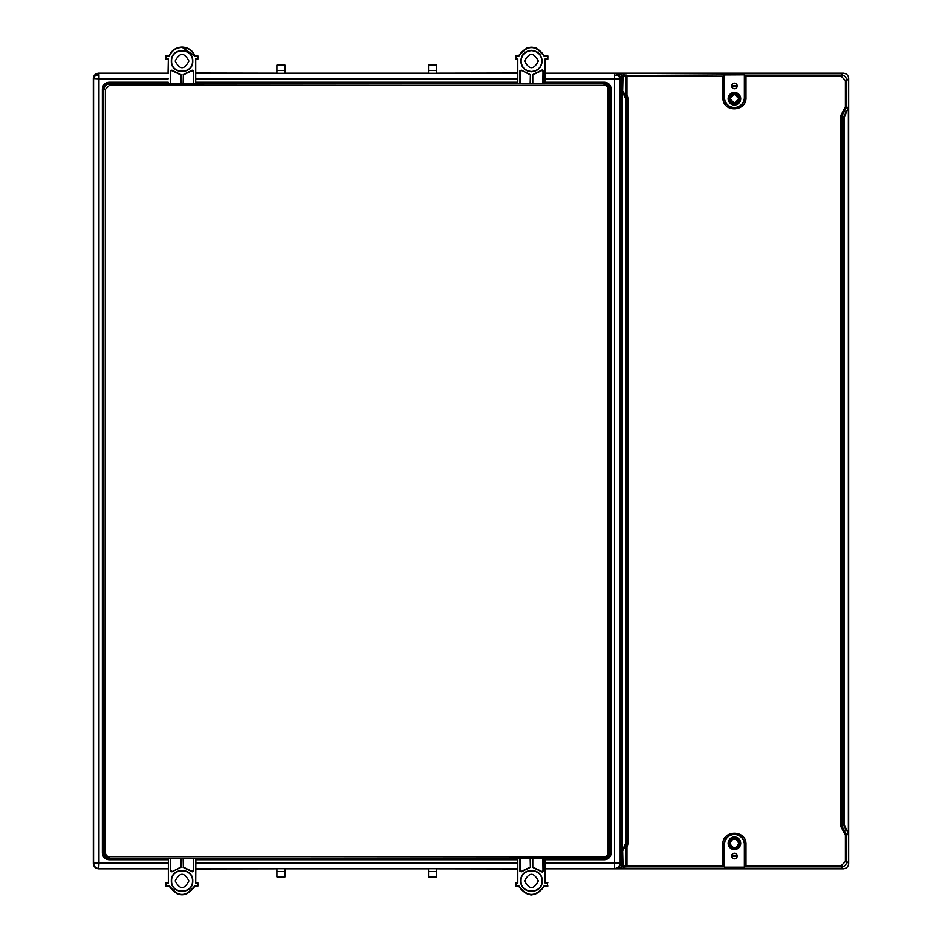 <?xml version="1.0" encoding="UTF-8"?>
<svg xmlns="http://www.w3.org/2000/svg" width="942" height="942" viewBox="0 0 942 942"><rect width="100%" height="100%" fill="white"/><g stroke="black" fill="none" stroke-linecap="round" stroke-linejoin="round"><path stroke-width="1.41" d="M848.671 379.343L848.671 336.871M848.671 304.078L848.671 261.605M848.671 454.597L848.671 412.137M848.671 748.407L848.671 715.072M848.671 680.395L848.671 637.922M848.671 605.129L848.671 562.657M848.671 227.199L848.671 179.887M729.944 98.71L734.43 103.196L738.905 98.71L734.43 94.224L729.944 98.71M734.43 103.349L729.791 98.71L734.43 94.07L739.058 98.71L734.43 103.349M848.671 508.633C848.671 481.244 848.671 481.244 848.671 508.633L848.671 529.863M622.638 868.83L623.981 867.488L623.027 867.099L626.96 866.899A1.342 1.319 78.8 0 1 625.641 865.557L626.96 865.557L626.96 866.899L724.198 866.899L724.198 844.503A10.232 10.232 0 0 1 734.43 834.271A10.232 10.232 0 0 1 744.651 844.503L744.368 867.182L724.48 867.182L722.855 865.557L626.96 865.557L626.96 847.105L627.925 843.855L627.925 98.145L626.583 98.368L626.583 843.632L625.806 846.422L626.96 847.105L625.641 847.117L625.641 865.557L622.65 866.145L623.039 867.099L622.638 866.145L621.296 867.488L622.638 868.83L843.29 868.83L545.453 868.83M517.499 868.96L436.593 868.83L436.593 876.896L428.528 876.896L428.528 871.515L436.593 871.515M428.528 871.515L428.528 868.83L284.99 868.83L284.99 876.896L276.924 876.896L276.924 871.515L284.99 871.515M276.924 871.515L276.924 868.83L196.018 868.96M168.065 868.83L98.227 868.807M168.182 78.81L98.969 78.81L98.969 74.854A5.381 3.956 178.9 0 0 93.588 78.81L93.588 863.19L98.969 863.19L98.969 78.81L93.329 78.551L93.329 863.449L93.329 78.551C93.647 75.278 95.448 73.488 98.71 73.17L168.065 73.276L168.359 58.899L168.065 73.276M98.333 73.182L168.065 73.17M843.643 110.037L844.397 111.144L846.74 106.705L846.74 80.47C846.411 77.209 844.621 75.419 841.371 75.101L744.651 75.101L745.993 76.443L841.371 76.443L845.398 80.47L845.398 106.705L840.723 115.583L842.066 115.583L844.397 111.144L845.845 112.593L848.377 108.342L843.479 116.996L842.066 115.583L842.066 826.417L843.479 825.004L845.845 829.407L844.397 830.856L842.066 826.417L840.723 826.417L845.398 835.295L845.398 861.53L841.371 865.557L745.993 865.557L744.651 866.899L841.371 866.899L843.29 868.83C846.528 868.489 848.33 866.699 848.671 863.449L848.671 78.551C848.33 75.301 846.528 73.511 843.29 73.17L545.453 73.17M517.499 73.04L436.593 73.17L436.593 70.485L428.528 70.485L428.528 73.17L284.99 73.17L284.99 70.485L276.924 70.485L276.924 73.17L196.018 73.04M194.9 56.19L181.806 47.1M530.676 894.876L531.971 894.888M517.806 858.28L517.806 883.101L517.806 858.28L545.159 858.28L545.159 883.101L545.453 868.724L614.808 868.83C618.07 868.512 619.871 866.711 620.189 863.449L620.189 78.551L620.189 863.449L619.93 78.81L614.549 78.81L614.549 863.19L619.93 863.19C619.577 866.428 617.787 868.23 614.549 868.571L614.549 863.19L545.336 863.19L545.324 858.445L604.434 858.445C607.661 858.162 609.45 856.372 609.804 853.075L609.804 88.925C609.45 85.628 607.661 83.838 604.434 83.555L109.46 83.932C106.222 84.274 104.432 86.063 104.091 89.302L105.433 89.302L109.46 85.275L109.084 83.555C105.822 83.873 104.032 85.663 103.714 88.925L104.091 852.698C104.432 855.937 106.222 857.726 109.46 858.068L109.46 856.725C106.988 856.502 105.645 855.159 105.433 852.698L105.433 89.302M615.314 868.807L616.657 868.5M619.871 865.274L620.166 863.932M616.492 73.441L615.821 73.276M622.05 835.895L620.931 835.895L620.931 863.449L619.259 867.346L615.562 868.83M615.562 73.17L619.118 74.512L621.296 74.512L622.638 73.17L843.29 73.17L841.371 75.101L841.371 76.443M722.855 97.497L724.48 97.497A9.95 9.95 0 0 0 734.43 107.447A9.95 9.95 0 0 0 744.368 97.497L744.651 97.497A10.232 10.232 0 0 1 734.43 107.729A10.232 10.232 0 0 1 724.198 97.497L724.198 75.101L722.855 76.443L722.926 98.698C723.88 113.134 746.7 111.427 745.993 97.497L744.651 97.497L744.368 74.818L626.96 75.466A1.342 0.966 169.5 0 0 625.641 76.443L625.676 95.248L622.65 91.15L623.027 74.901L622.65 75.855L621.296 74.512L621.296 78.551L622.05 79.305L622.05 862.695L621.296 863.449L621.296 867.488L619.118 867.488M284.99 70.485L284.99 65.104L276.924 65.104L276.924 70.485M436.593 70.485L436.593 65.104L428.528 65.104L428.528 70.485M621.296 74.653L619.259 74.653L620.931 78.551L620.931 106.105L622.05 106.105M737.115 856.431L731.734 856.431M169.242 885.998L177.449 894.099M186.316 894.217L194.735 886.281M544.276 56.002L536.069 47.901M527.202 47.783L518.783 55.719M620.931 835.895L620.931 106.105M621.296 867.346L619.259 867.346M731.734 85.569L737.115 85.569M737.139 85.957L731.71 85.957M731.71 856.043L737.139 856.043M622.05 106.293L620.837 106.293M620.837 835.707L622.05 835.707M729.791 843.29C732.876 837.308 735.973 837.308 739.058 843.29C735.973 849.272 732.876 849.272 729.791 843.29M738.905 843.29C735.914 837.509 732.935 837.509 729.944 843.29C732.935 849.072 735.914 849.072 738.905 843.29M619.93 78.81A5.381 3.686 0.9 0 0 614.549 75.124L614.549 73.429C617.811 73.759 619.601 75.548 619.93 78.81L620.931 78.551M545.336 78.81L545.159 58.899L545.159 83.72L545.336 78.81L614.549 78.81L614.549 75.124M170.502 83.72L170.502 70.732L170.502 83.72L168.359 83.72M170.714 83.508L195.712 83.72L195.712 58.899L195.712 83.72M195.877 83.555L545.159 83.72M105.433 852.698L103.714 853.075C104.032 856.337 105.822 858.127 109.084 858.445L604.058 858.068L607.213 857.043L609.427 852.698L609.427 89.302L607.213 84.957L604.058 83.932L604.058 85.275C606.518 85.486 607.861 86.829 608.085 89.302L608.085 852.698C607.873 855.171 606.53 856.514 604.058 856.725L109.46 856.725M168.359 858.28L168.359 883.101L168.359 858.28L517.641 858.445M168.194 858.445L109.084 858.445L109.084 859.787C105.009 859.398 102.772 857.149 102.372 853.075L103.714 853.075L103.714 88.925L102.372 88.925C102.772 84.851 105.009 82.602 109.084 82.213L109.084 83.555L168.194 83.555M545.453 868.724L545.336 863.19M543.016 858.28L543.016 871.268L542.804 858.492M532.583 858.28L532.583 867.346L542.203 872.068L543.016 871.268M542.804 870.738L542.003 871.538L532.783 867.146L532.783 858.492M530.381 858.28L530.381 867.346L530.169 858.492M519.949 858.28L519.949 871.268L521.35 871.809L530.381 867.346M530.169 867.146L521.538 871.291M520.161 870.738L520.161 858.492M519.949 871.268L521.35 871.809M195.712 858.28L195.712 883.101L195.877 858.445M193.569 858.28L193.569 871.268L193.357 858.492M193.369 870.738L191.98 871.291L183.349 867.146L183.349 858.492M183.137 858.28L183.349 867.146M180.946 858.28L180.946 867.346L180.734 858.492M170.502 858.28L170.502 871.268L170.714 858.492M180.734 867.146L171.915 871.809L180.946 867.346M170.714 870.738L172.103 871.291M545.324 83.555L604.434 83.555L604.434 82.213C608.508 82.602 610.757 84.851 611.146 88.925L611.146 853.075C610.757 857.149 608.508 859.398 604.434 859.787L545.336 859.787M608.085 89.302L611.146 88.925L611.146 853.075L608.085 852.698M542.804 83.508L543.016 70.732L543.016 83.72M532.783 83.508L532.783 74.854L542.003 70.462L542.804 71.262M543.016 70.732L542.203 69.932L532.583 74.653L532.583 83.72M530.169 83.508L530.381 74.653L530.381 83.72M530.381 74.653L521.35 70.191L530.169 74.854M521.538 70.709L519.949 70.732L519.949 83.72M520.161 83.508L520.161 71.262M521.35 70.191L519.949 70.732M195.889 78.81L517.629 78.81L517.806 58.899L517.806 83.72M517.629 78.81L517.641 83.555M193.357 83.508L193.569 70.732L193.569 83.72M183.349 83.508L183.349 74.854L191.98 70.709L193.369 71.262M183.349 74.854L183.137 83.72M180.734 83.508L180.946 74.653L180.946 83.72M180.946 74.653L171.915 70.191L170.714 71.262M172.103 70.709L180.734 74.854M520.773 880.923C520.114 894.735 542.851 894.735 542.18 880.923C542.851 867.111 520.114 867.111 520.773 880.923M545.159 883.101L547.526 883.101L547.526 885.68L544.252 885.68C535.739 897.29 527.226 897.279 518.712 885.68L515.615 886.033L515.674 882.807L517.499 882.807M517.806 883.101L515.969 883.101L515.969 885.68M547.526 885.68L547.526 883.101M547.832 882.807L545.453 882.807M196.018 868.724L517.499 868.724M197.844 882.807L197.549 885.68L194.806 885.68C186.292 897.279 177.779 897.29 169.266 885.68L165.639 886.033L169.03 886.033C177.697 897.644 186.375 897.644 195.053 886.033L197.902 886.033L197.844 882.807L196.018 882.807M197.549 883.101L195.712 883.101M192.745 880.923C193.404 867.111 170.679 867.111 171.338 880.923C170.679 894.735 193.404 894.735 192.745 880.923M183.137 867.346L192.168 871.809L193.569 871.268M168.359 883.101L165.992 883.101L165.992 885.68M170.502 871.268L171.915 871.809M168.065 882.807L165.992 883.101M168.182 863.19L98.969 863.19L98.71 868.83L168.065 868.724M545.453 73.276L614.808 73.17C618.07 73.488 619.871 75.278 620.189 78.551M531.476 50.373C524.977 51.009 521.409 54.577 520.773 61.077C521.409 67.577 524.977 71.145 531.476 71.78C537.976 71.145 541.544 67.577 542.18 61.077C541.544 54.577 537.976 51.009 531.476 50.373M517.806 58.899L515.674 59.193L515.615 55.967L518.465 55.967C527.143 44.356 535.821 44.356 544.488 55.967L547.879 55.967L547.832 59.193L545.159 58.899M518.465 55.967L515.969 56.32L515.969 58.899M518.712 56.32C527.226 44.721 535.739 44.71 544.252 56.32L544.488 55.967M547.879 55.967L544.252 56.32M547.526 56.32L547.526 58.899M521.056 61.077C521.68 67.412 525.153 70.886 531.476 71.498C537.811 70.886 541.285 67.412 541.897 61.077C541.285 54.742 537.811 51.268 531.476 50.656C525.153 51.268 521.68 54.754 521.056 61.077M547.832 59.193L545.453 59.193M196.018 73.276L517.499 73.276M517.499 59.193L515.674 59.193M192.745 61.077C193.404 47.265 170.679 47.265 171.338 61.077C170.679 74.889 193.404 74.889 192.745 61.077M193.569 70.732L192.168 70.191L183.137 74.653M171.915 70.191L170.502 70.732M168.359 58.899L165.686 59.193L165.639 55.967L169.03 55.967C171.55 50.35 175.883 47.394 182.041 47.1C188.188 47.394 192.533 50.35 195.053 55.967L197.902 55.967L197.844 59.193L196.018 59.193M169.03 55.967L165.992 56.32L165.992 58.899M169.266 56.32C171.68 50.715 175.942 47.759 182.041 47.453C188.141 47.759 192.392 50.715 194.806 56.32L195.053 55.967M197.902 55.967L194.806 56.32M197.549 56.32L197.549 58.899L195.712 58.899M168.065 59.193L165.686 59.193M98.969 74.854L98.71 73.17M541.897 880.923C542.545 867.476 520.42 867.476 521.056 880.923C520.42 894.37 542.545 894.37 541.897 880.923M518.712 885.68L518.465 886.033C527.143 897.644 535.821 897.644 544.488 886.033L544.252 885.68M547.879 886.033L544.488 886.033M518.465 886.033L515.615 886.033M165.639 886.033L165.686 882.807M98.71 868.83C95.448 868.512 93.647 866.711 93.329 863.449L93.588 863.19C93.917 866.452 95.707 868.241 98.969 868.571L168.147 868.571M175.188 880.923C179.757 872.08 184.326 872.08 188.895 880.923C184.326 889.766 179.757 889.766 175.188 880.923M538.329 880.923C533.761 872.08 529.192 872.08 524.623 880.923C529.192 889.766 533.761 889.766 538.329 880.923M175.188 61.077C179.757 52.234 184.326 52.234 188.895 61.077C184.326 69.92 179.757 69.92 175.188 61.077M524.623 61.077C529.192 52.234 533.761 52.234 538.329 61.077C533.761 69.92 529.192 69.92 524.623 61.077M192.462 880.923C193.098 867.476 170.973 867.476 171.621 880.923C170.973 894.37 193.098 894.37 192.462 880.923M171.621 61.077C170.973 74.524 193.098 74.524 192.462 61.077C193.098 47.63 170.973 47.63 171.621 61.077M93.588 78.81C93.917 75.548 95.707 73.759 98.969 73.429L168.147 73.429M626.96 75.466L626.96 76.443L625.641 76.443A1.342 1.319 101.2 0 1 626.96 75.101L623.039 74.901L623.981 74.512L622.638 73.17M841.371 865.557L841.371 866.899C844.621 866.581 846.411 864.791 846.74 861.53L846.74 835.295L845.398 835.295L846.74 835.295L844.397 830.856L843.643 831.963M734.43 837.002A6.288 6.288 0 0 0 728.142 843.29A6.288 6.288 0 0 0 734.43 849.578A6.288 6.288 0 0 0 740.706 843.29A6.288 6.288 0 0 0 734.43 837.002M734.43 837.155A6.135 6.135 0 0 0 728.296 843.29A6.135 6.135 0 0 0 734.43 849.425A6.135 6.135 0 0 0 740.553 843.29A6.135 6.135 0 0 0 734.43 837.155M734.43 853.252A2.814 2.814 0 0 0 731.616 856.054A2.814 2.814 0 0 0 734.43 858.868A2.814 2.814 0 0 0 737.233 856.054A2.814 2.814 0 0 0 734.43 853.252M734.43 853.346A2.72 2.72 0 0 0 731.71 856.054A2.72 2.72 0 0 0 734.43 858.774A2.72 2.72 0 0 0 737.139 856.054A2.72 2.72 0 0 0 734.43 853.346M740.706 98.71A6.288 6.288 0 0 0 734.43 92.422A6.288 6.288 0 0 0 728.142 98.71A6.288 6.288 0 0 0 734.43 104.998A6.288 6.288 0 0 0 740.706 98.71M740.553 98.71A6.135 6.135 0 0 0 734.43 92.575A6.135 6.135 0 0 0 728.296 98.71A6.135 6.135 0 0 0 734.43 104.845A6.135 6.135 0 0 0 740.553 98.71M734.43 83.131A2.814 2.814 0 0 0 731.616 85.946A2.814 2.814 0 0 0 734.43 88.748A2.814 2.814 0 0 0 737.233 85.946A2.814 2.814 0 0 0 734.43 83.131M734.43 83.226A2.72 2.72 0 0 0 731.71 85.946A2.72 2.72 0 0 0 734.43 88.654A2.72 2.72 0 0 0 737.139 85.946A2.72 2.72 0 0 0 734.43 83.226M739.27 843.29A4.84 4.84 0 0 0 734.43 838.451A4.84 4.84 0 0 0 729.579 843.29A4.84 4.84 0 0 0 734.43 848.13A4.84 4.84 0 0 0 739.27 843.29M739.129 843.29A4.698 4.698 0 0 0 734.43 838.58A4.698 4.698 0 0 0 729.72 843.29A4.698 4.698 0 0 0 734.43 847.988A4.698 4.698 0 0 0 739.129 843.29M734.43 93.87A4.84 4.84 0 0 0 729.579 98.71A4.84 4.84 0 0 0 734.43 103.549A4.84 4.84 0 0 0 739.27 98.71A4.84 4.84 0 0 0 734.43 93.87M734.43 94.012A4.698 4.698 0 0 0 729.72 98.71A4.698 4.698 0 0 0 734.43 103.42A4.698 4.698 0 0 0 739.129 98.71A4.698 4.698 0 0 0 734.43 94.012M627.925 98.145L626.96 94.895L625.806 95.578L626.583 98.368L625.841 99.11L622.309 91.48L622.309 850.52L625.841 842.89L625.841 99.11M745.993 865.557L745.993 844.503C746.665 829.631 722.196 829.537 722.855 844.503L722.855 865.557M625.841 842.89L627.925 843.855M626.1 94.883L626.96 94.895L626.96 76.443L722.855 76.443M624.122 846.752L624.628 847.258L622.638 850.85L624.628 847.258L625.912 846.811M624.228 848.236L625.676 846.752M724.48 867.182L724.48 844.503L722.855 844.503M744.368 867.182L744.368 844.503A9.95 9.95 0 0 0 734.43 834.553A9.95 9.95 0 0 0 724.48 844.503M744.368 97.497L744.368 74.818M724.48 97.497L724.48 74.818M625.676 95.248L624.228 93.764M845.398 106.705L846.74 106.705L848.377 108.342L848.377 833.658L845.892 828.301L848.377 833.658L846.74 835.295M845.892 113.699L844.456 116.996L844.456 825.004L845.892 828.301M625.641 76.443L622.65 75.855L623.039 74.901L622.638 75.855L622.638 91.15L624.628 94.742L624.122 95.248M622.898 866.923L622.65 850.85L623.039 867.099M620.931 863.449L620.189 863.449M614.808 73.17L545.383 73.429M109.46 85.275L604.058 85.275M592.895 858.445L604.434 858.445L604.058 856.725M102.372 853.075L102.372 88.925M590.41 83.555L604.434 83.555C607.696 83.873 609.486 85.663 609.804 88.925L609.804 853.075C609.486 856.337 607.696 858.127 604.434 858.445L604.434 859.787M517.629 859.787L195.889 859.787M168.182 859.787L109.084 859.787M545.336 82.213L604.434 82.213M195.889 82.213L517.629 82.213M109.084 82.213L168.182 82.213M545.383 868.571L614.808 868.83M517.582 868.571L195.936 868.571M517.629 863.19L195.889 863.19M517.582 73.429L195.936 73.429M745.993 97.497L745.993 76.443M840.723 115.583L840.723 826.417M744.368 844.503L745.993 844.503M848.671 863.449L846.74 861.53L845.398 861.53M848.671 78.551L846.74 80.47L845.398 80.47M844.456 825.004L843.479 825.004L843.479 116.996L844.456 116.996"/></g></svg>
